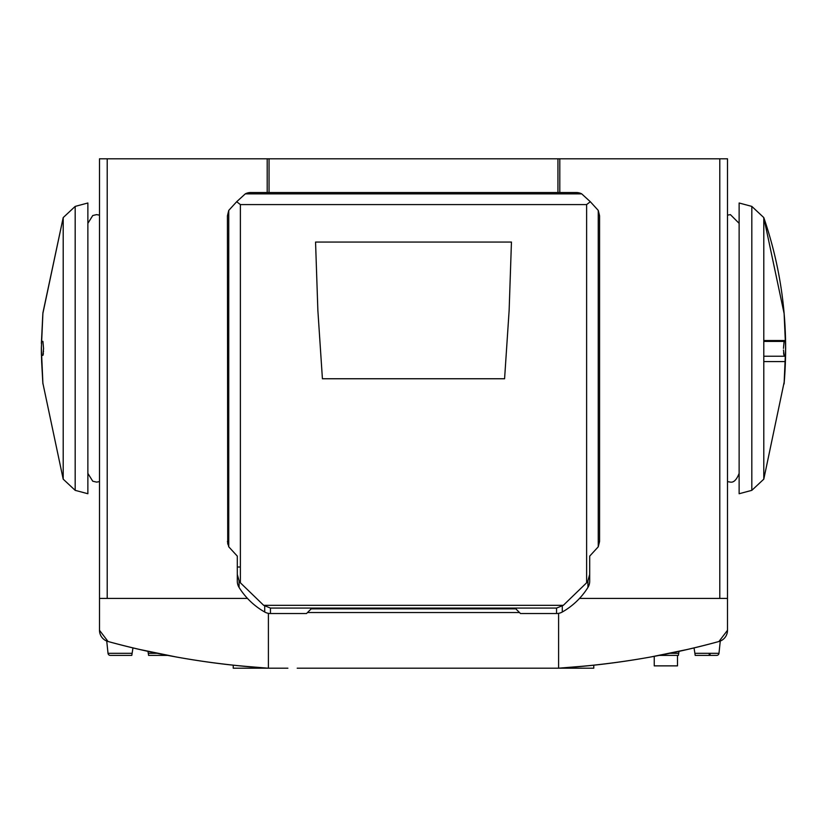 <?xml version="1.0" encoding="UTF-8"?>
<svg xmlns="http://www.w3.org/2000/svg" width="827" height="827" viewBox="0 0 827 827"><rect width="100%" height="100%" fill="white"/><g stroke="black" fill="none" stroke-linecap="round" stroke-linejoin="round"><path stroke-width="1.24" d="M654.24 656.338L654.24 665.869L677.499 665.869L677.499 655.397M593.765 665.197L569.617 667.43L593.765 665.197L593.765 668.195L539.101 668.195M287.899 668.195L233.235 668.195L233.235 665.197L257.383 667.43L233.235 665.197M650.746 656.979L686.803 649.577M529.797 668.195L558.504 668.195A11.63 11.63 0 0 0 558.597 668.185L587.945 665.807A800.122 800.122 0 0 1 559.248 668.164L587.945 665.807A800.122 800.122 0 0 0 718.942 641.504A11.63 11.63 0 0 0 727.502 630.288A11.63 11.63 0 0 1 720.265 641.059L718.983 653.309A2.326 2.326 0 0 1 716.668 655.397L695.207 655.397L694.887 653.309L695.207 655.397L710.052 655.397L710.052 653.309M140.197 649.577L176.254 656.979M239.055 665.807A800.122 800.122 0 0 0 267.752 668.164L239.055 665.807L267.752 668.164A800.122 800.122 0 0 1 108.058 641.504C158.908 655.542 212.136 664.422 267.752 668.164L268.403 668.185A11.63 11.63 0 0 0 268.496 668.185M247.48 598.417L99.498 598.417L99.498 556.933M297.203 668.195L558.504 668.195M99.498 630.288A11.63 11.63 0 0 0 108.058 641.504L99.498 630.288L99.498 158.805L107.21 158.805L107.21 598.417M587.945 665.807A800.122 800.122 0 0 1 559.248 668.164C614.864 664.422 668.092 655.542 718.942 641.504L727.502 630.288L727.502 598.417L579.52 598.417M268.403 613.345L268.403 668.185M558.597 613.345L558.597 668.185M669.653 653.309L678.709 653.309L678.388 655.397L659.191 655.397L678.388 655.397L679.029 651.325M694.029 647.882L694.887 653.309L718.983 653.309M709.204 653.309L709.204 655.397M663.543 655.397L664.391 655.397M42.921 383.955L41.35 348.384L42.921 312.792L63.203 217.584L75.185 206.399L87.869 202.997L87.869 493.74L75.185 490.349L63.203 479.164L42.839 382.984L41.639 361.585L42.839 382.115M42.839 313.764L41.484 341.396L42.921 341.396L43.531 348.374L42.921 355.352L41.484 355.352L41.639 361.585M739.131 493.74L739.131 202.997L751.815 206.399L751.815 490.349L739.131 493.74M763.797 341.396L784.079 341.396L783.469 348.374L784.079 341.396L785.516 341.396L784.161 313.764L763.797 217.584L751.815 206.399M784.161 314.632L785.65 348.322L785.516 340.517L763.797 340.517M785.609 353.966L785.361 361.585L785.516 356.23L763.797 356.23M785.361 361.585L784.161 382.115L785.361 361.585L763.797 361.585M751.815 490.349L763.797 479.164L784.161 382.115M785.609 342.771L785.516 356.23L785.516 355.352L784.079 355.352L783.479 350.048M783.603 352.798L783.831 354.762M42.921 355.352L43.221 354.452M43.283 353.987L43.355 353.336M43.449 351.92L43.49 351.02M43.531 349.252L43.531 348.725M227.725 544.052L227.425 215.795L228.748 210.409L236.677 201.726L240.378 204.589L586.622 204.589L590.323 201.726L598.252 210.409L598.252 546.812L589.692 556.126L589.692 581.278A11.63 11.63 0 0 1 587.925 587.439L587.925 580.73L589.692 574.455M727.502 598.417L727.502 158.805L107.21 158.805M147.971 651.325L148.612 655.397L167.809 655.397M110.332 655.397L131.793 655.397L110.332 655.397A2.326 2.326 0 0 1 108.017 653.309L106.735 641.059M108.017 653.309L132.113 653.309L131.793 655.397L132.971 647.882M162.609 654.374L162.609 655.397L148.612 655.397L148.291 653.309L157.347 653.309M162.609 655.397L163.457 655.397L163.457 654.55M511.448 242.053L509.132 310.456L504.584 378.756L322.416 378.756L317.868 310.456L315.552 242.053L511.448 242.053M239.075 587.439L239.075 580.73L237.308 574.455L237.308 581.278A11.63 11.63 0 0 0 239.075 587.439A72.104 72.104 0 0 0 264.723 612.021A11.63 11.63 0 0 0 270.45 613.531L306.507 613.531L311.2 608.837L515.8 608.837L520.493 613.531L556.55 613.531L556.55 608.083L563.321 605.323L586.622 582.787L587.925 580.73M239.075 580.73L240.378 582.787L263.679 605.323L270.45 608.083L270.45 613.531M563.321 605.323L263.679 605.323M556.55 613.531A11.63 11.63 0 0 0 562.277 612.021A72.104 72.104 0 0 0 587.925 587.439M237.308 574.455L237.308 556.126L228.748 546.812L227.425 541.427M228.748 210.409L228.748 546.812M598.252 210.409L599.575 215.795L599.575 541.427L598.252 546.812M581.701 193.859L245.299 193.859A11.63 11.63 0 0 1 250.684 192.536L576.316 192.536A11.63 11.63 0 0 1 581.701 193.859L590.323 201.726M236.677 201.726L245.299 193.859M515.8 608.837L519.49 612.528L307.51 612.528L311.2 608.837M41.381 343.556L41.484 341.355M41.484 341.396L41.391 342.771M785.619 343.556L785.516 341.396M785.619 353.294L785.619 343.453M785.516 355.352L785.619 353.191M41.391 353.977L41.381 353.191M41.484 355.352C41.309 356.282 41.309 337.333 41.484 355.352M75.185 206.399L75.185 490.349M42.859 313.516L63.203 217.584L63.203 479.164M763.797 479.164L763.797 217.584C782.228 271.618 788.989 327.078 784.079 383.955L784.161 382.984M719.79 158.805L719.79 598.417M559.807 158.805L559.807 192.536M269.054 158.805L269.054 192.536M267.193 158.805L267.193 192.536M557.936 158.805L557.936 192.536M586.622 204.589L586.622 582.787M240.378 204.589L240.378 582.787M562.277 612.021L562.277 606.026M264.723 612.021L264.723 606.026M556.55 608.083L270.45 608.083M240.088 567.012L237.308 567.012M99.498 481.614L96.594 482.11L92.758 481.221L87.869 473.395M727.502 481.614L730.406 482.11C733.704 482.699 736.619 479.794 739.131 473.395M727.502 215.134L730.406 214.627L739.131 223.352M99.498 215.134L96.594 214.627L92.758 215.527L87.869 223.352M784.079 383.955L785.65 348.384L784.079 312.792"/></g></svg>
